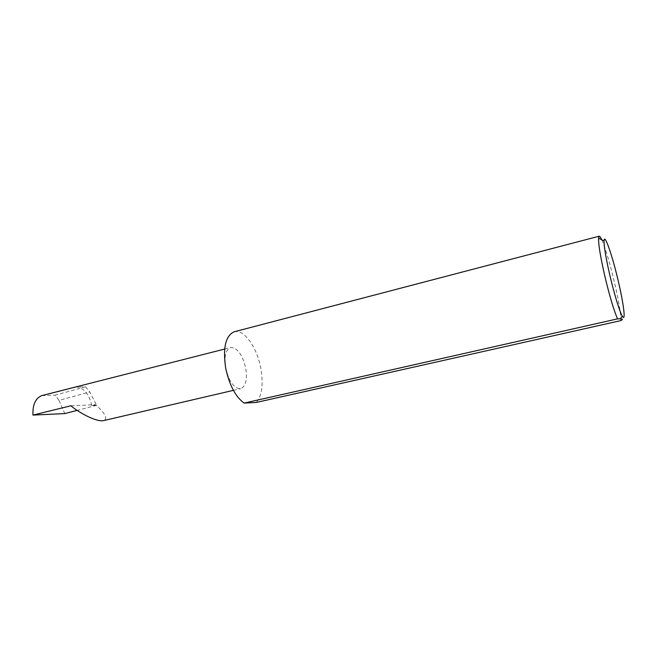 <?xml version="1.0" encoding="UTF-8"?>
<svg xmlns="http://www.w3.org/2000/svg" width="657" height="657" viewBox="0 0 657 657"><rect width="100%" height="100%" fill="white"/><g stroke="black" fill="none" stroke-linecap="round" stroke-linejoin="round"><path stroke-width="0.49" stroke-dasharray="3.29 2.46" d="M91.758 405.558C89.188 394.208 84.129 388.008 76.59 386.957L85.591 386.825L89.812 392.032L96.62 405.344L91.758 405.558L95.322 404.696C100.874 408.933 109.965 418.731 103.461 420.636M225.638 367.854C229.014 381.643 234.023 388.583 240.676 388.665C245.751 386.415 247.443 379.606 245.743 368.216C242.441 354.542 237.407 347.652 230.64 347.528C225.688 349.688 224.021 356.464 225.638 367.854M601.82 239.862C605.738 249.11 610.033 263.605 614.706 283.356C618.869 301.579 620.906 313.997 620.832 320.608M234.253 331.769C244.043 328.804 257.158 347.553 260.845 368.495C263.498 384.255 262.003 395.571 256.361 402.437M85.591 386.825L55.18 395.169L58.982 400.351L89.812 392.032M58.982 400.351L64.772 413.59M41.81 395.596L55.18 395.169M96.62 405.344L77.165 410.379M70.972 405.763L95.322 404.696M76.59 386.957L43.559 395.366M233.399 390.357L240.676 388.665M224.661 349.056L230.64 347.528"/><path stroke-width="0.99" d="M233.399 390.357L103.461 420.636C95.232 422.229 76.146 410.625 70.972 405.763L32.957 415.084C32.538 404.745 35.486 398.257 41.81 395.596L224.661 349.056M609.622 274.306C613.934 293.03 619.608 311.648 622.261 316.074C625.99 322.842 623.813 304.684 618.475 281.976C612.538 256.033 604.251 232.011 604.046 241.02C603.997 246.605 605.861 257.7 609.622 274.306M617.531 318.875L244.1 403.102L256.361 402.437L620.832 320.608C623 319.516 622.828 318.916 620.323 318.817L617.531 318.875C613.687 309.874 609.359 295.248 604.563 274.979C600.399 256.558 598.396 244.281 598.543 238.163L599.192 236.2C599.775 236.085 600.654 237.308 601.82 239.862M244.1 403.102C235.436 396.738 229.285 384.986 225.638 367.854C222.772 347.545 225.638 335.513 234.253 331.769L599.192 236.2M77.165 410.379L64.772 413.59L32.957 415.084M622.261 316.074L620.323 318.817M604.046 241.02L598.543 238.163"/></g></svg>
